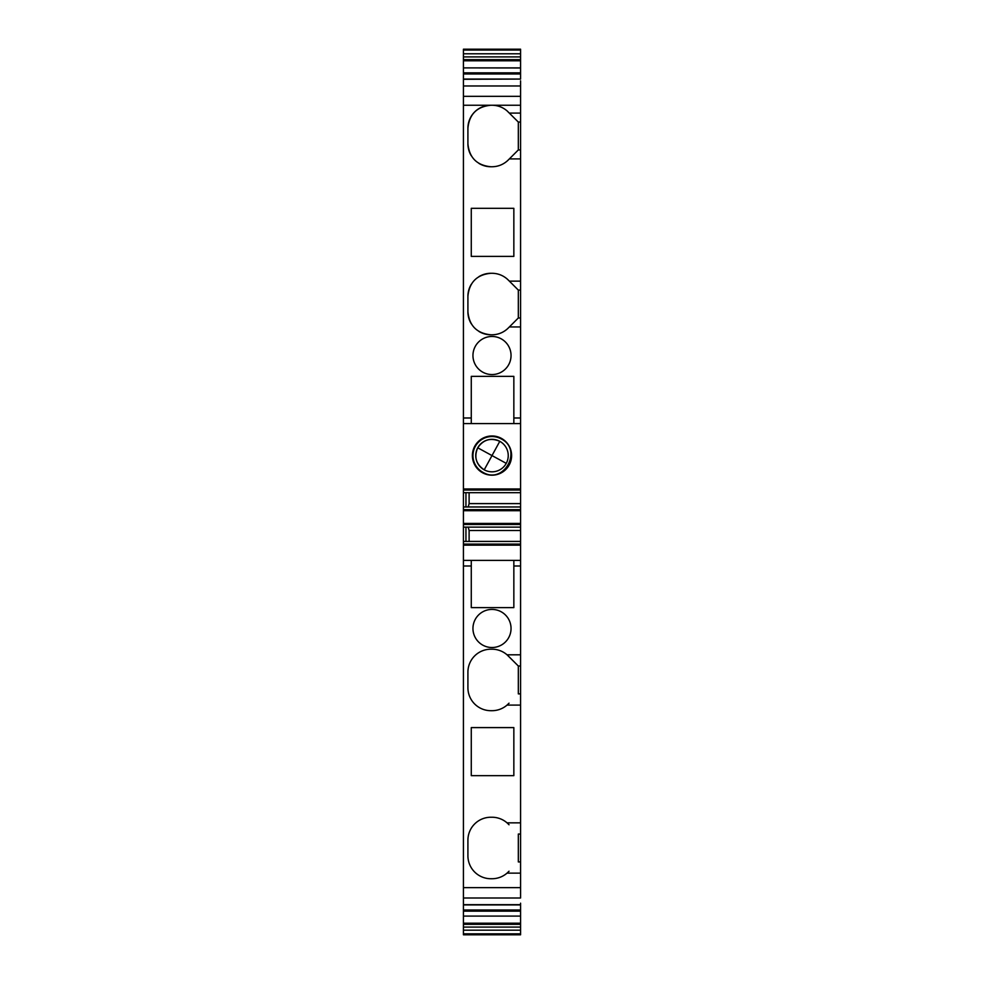 <?xml version="1.0" encoding="UTF-8"?>
<svg xmlns="http://www.w3.org/2000/svg" width="984" height="984" viewBox="0 0 984 984"><rect width="100%" height="100%" fill="white"/><g stroke="black" fill="none" stroke-linecap="round" stroke-linejoin="round"><path stroke-width="1.48" d="M518.322 122.053L520.573 122.053L520.573 149.937L518.322 149.937L518.322 122.053L507.043 110.848C502.701 107.182 497.683 105.3 492 105.239L520.573 105.239L463.427 105.239L463.427 490.02L520.573 490.02L520.573 423.6L463.427 423.6L471.274 423.6L471.274 417.991L463.427 417.991L471.274 417.991L471.274 376.368L513.845 376.368L471.274 376.368M509.036 656.722L518.322 666.008L520.573 666.008L520.573 693.88L518.322 693.88L518.322 666.008L507.043 654.803L520.573 654.803L520.573 565.997L513.845 565.997L513.845 607.62L471.274 607.62L471.274 560.388L463.427 560.388L463.427 544.078L520.573 544.078L520.573 527.129L463.427 527.129L463.427 509.626L520.573 509.626L520.573 492.689L463.427 492.689L463.427 490.02M520.573 492.689L520.573 490.02M492 475.186A19.606 19.606 0 0 0 511.606 455.58A19.606 19.606 0 0 0 492 435.974A19.606 19.606 0 0 0 472.394 455.58A19.606 19.606 0 0 0 492 475.186M520.573 80.811L520.573 105.239L463.427 105.239L463.427 67.896L520.573 67.982L520.573 72.841L463.427 72.841M463.427 79.077L520.573 79.077L463.427 79.298M520.573 79.077L520.573 72.841M520.573 70.381L520.573 67.982M520.573 67.896L520.573 60.787L520.573 67.896L463.427 67.896L463.427 56.9L520.573 56.9L520.573 59.655L463.427 59.655L463.427 60.787L520.573 60.787L520.573 53.8L463.427 53.8L463.427 56.9M463.427 50.049L463.427 49.2L520.573 49.2L520.573 50.049L463.427 50.049L520.573 50.049L520.573 56.9M463.427 50.135L463.427 53.8M520.573 717.225L520.573 724.778M463.427 927.076L520.573 927.076L520.573 934.8L463.427 934.788L463.427 930.188L520.573 930.188L520.573 924.32L463.427 924.32L463.427 930.188M463.427 924.32L463.427 923.201L520.573 923.201L520.573 920.483M520.573 913.558L520.573 911.147L463.427 911.147L463.427 916.092L520.573 916.092L520.573 913.558M520.573 927.076L520.573 916.092L463.427 916.092L463.427 923.201M520.573 916.006L520.573 904.911L520.573 910.015L463.427 910.015L463.427 911.147M463.427 910.015L463.427 904.911L520.573 904.911L520.573 903.177M520.573 861.923L518.322 861.923L518.322 834.051L520.573 834.051L520.573 897.998L463.427 897.998L463.427 904.911M463.427 897.998L463.427 560.388L520.573 560.388L520.573 545.148L463.427 545.148M509.036 871.221L507.043 873.128A22.964 22.964 0 0 1 492 878.737L490.881 878.737A22.964 22.964 0 0 1 467.917 855.773L467.917 840.201A22.964 22.964 0 0 1 490.881 817.237L492 817.237A22.964 22.964 0 0 1 507.043 822.845L520.573 822.845L520.573 693.88M509.036 703.179L507.043 705.085A22.964 22.964 0 0 1 492 710.694L490.881 710.694A22.964 22.964 0 0 1 467.917 687.73L467.917 672.158A22.964 22.964 0 0 1 490.881 649.194L492 649.194A22.964 22.964 0 0 1 507.043 654.803L507.043 654.803M471.274 775.663L513.845 775.663L513.845 727.594L471.274 727.594L471.274 775.663M475.284 637.595A19.04 19.04 0 0 0 501.127 645.184A19.04 19.04 0 0 0 508.716 619.342A19.04 19.04 0 0 0 482.873 611.753A19.04 19.04 0 0 0 475.284 637.595M520.573 544.078L520.573 545.148M463.427 544.078L463.427 541.421L520.573 541.421M465.949 527.129L465.949 541.421M463.427 527.129L463.427 541.421M520.573 527.129L520.573 524.472L463.427 524.472M463.427 523.402L520.573 523.402L520.573 524.472M520.573 523.402L520.573 510.696L463.427 510.696M520.573 509.626L520.573 510.696M463.427 509.626L463.427 506.969L520.573 506.969M463.427 506.969L463.427 492.689L465.949 492.689L465.949 506.969M520.573 748.037L520.573 724.728M518.322 290.096L520.573 290.096L520.573 317.98L518.322 317.98L518.322 290.096L508.236 280.01A22.952 22.952 0 0 0 507.855 279.628A22.952 22.952 0 0 1 508.236 280.01L507.043 278.89C502.701 275.225 497.683 273.343 492 273.281L490.905 273.281A22.964 22.964 0 0 0 478.913 276.652M513.845 376.368L513.845 423.6L520.573 423.6L520.573 417.991L513.845 417.991L520.573 417.991L520.573 317.98M520.573 503.611L469.11 503.611L469.11 492.689M468.199 506.969L469.11 503.611M468.199 527.129L469.11 530.499L520.573 530.499M469.11 541.421L469.11 530.499M520.573 565.997L520.573 560.388L513.845 560.388L513.845 565.997M520.573 654.803L520.573 666.008M520.573 822.845L520.573 834.051M509.036 824.764L507.043 822.845M520.573 710.694L520.573 712.318M507.043 705.085L520.573 705.085M507.043 873.128L520.573 873.128M509.355 326.946L518.322 317.98L508.236 328.066L509.355 326.946L520.573 326.946M509.355 158.904L518.322 149.937L508.236 160.023L509.355 158.904L520.573 158.904L520.573 290.096M471.274 284.302A22.964 22.964 0 0 0 467.917 296.245L467.917 311.83C469.27 325.778 476.933 333.428 490.881 334.794L492 334.794A22.964 22.964 0 0 0 507.043 329.173L508.236 328.066A22.952 22.952 0 0 1 507.855 328.447M493.107 273.306A22.964 22.964 0 0 0 492 273.281L490.881 273.281C476.933 274.647 469.27 282.297 467.917 296.245M467.917 128.203C469.27 114.255 476.933 106.604 490.881 105.239A22.964 22.964 0 0 0 467.917 128.203L467.917 143.787C469.27 157.735 476.933 165.386 490.881 166.751L492 166.751C497.683 166.69 502.701 164.808 507.043 161.13A22.964 22.964 0 0 0 507.043 161.13A22.952 22.952 0 0 0 507.313 160.896M507.855 160.404A22.952 22.952 0 0 0 508.236 160.023L507.043 161.13M467.917 311.83A22.964 22.964 0 0 0 471.262 323.773M478.925 331.436A22.964 22.964 0 0 0 490.708 334.794M467.917 143.787A22.964 22.964 0 0 0 471.262 155.73M478.925 163.393A22.964 22.964 0 0 0 490.708 166.751M471.274 256.393L513.845 256.393L513.845 208.325L471.274 208.325L471.274 256.393L513.845 256.393L513.845 208.325L471.274 208.325L471.274 256.393M520.573 149.937L520.573 158.904M520.573 105.239L520.573 122.053M492 334.794C497.683 334.72 502.701 332.85 507.043 329.173M520.573 281.129L509.355 281.129M475.284 364.646A19.04 19.04 0 0 0 501.127 372.223A19.04 19.04 0 0 0 508.716 346.38A19.04 19.04 0 0 0 482.873 338.803A19.04 19.04 0 0 0 475.284 364.646M520.573 113.086L509.355 113.086M501.127 438.864C523.254 449.627 503.869 485.1 482.873 472.295A19.04 19.04 0 0 1 475.284 446.453A19.04 19.04 0 0 1 501.127 438.864M484.214 469.835A16.248 16.248 0 0 1 477.744 447.794C483.316 439.602 490.672 437.437 499.786 441.324A16.248 16.248 0 0 1 506.256 463.366A16.248 16.248 0 0 1 484.214 469.835C476.01 464.263 473.858 456.92 477.744 447.794C483.316 439.602 490.672 437.437 499.786 441.324A16.248 16.248 0 0 1 506.256 463.366A16.248 16.248 0 0 1 484.214 469.835C476.01 464.263 473.858 456.92 477.744 447.794A16.248 16.248 0 0 0 484.214 469.835L492 455.58L506.256 463.366M483.882 441.508A16.248 16.248 0 0 1 499.786 441.324A16.248 16.248 0 0 0 477.744 447.794L492 455.58L499.786 441.324M463.427 488.962L520.573 488.962M520.573 96.334L463.427 96.334M520.573 85.977L463.427 85.977M520.573 73.96L463.427 73.96M520.573 933.927L463.427 933.927M520.573 933.841L463.427 933.841M463.427 904.69L520.573 904.69M520.573 887.654L463.427 887.654M471.274 565.997L463.427 565.997M520.573 934.8L463.427 934.8"/></g></svg>
